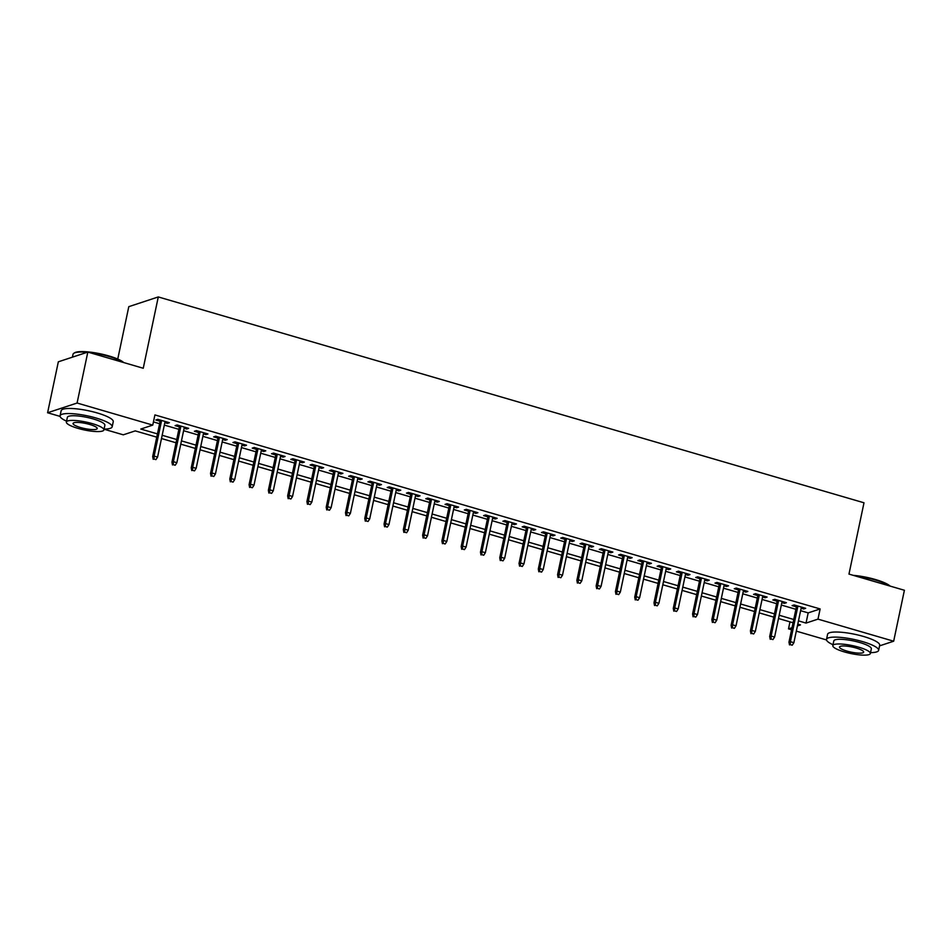 <?xml version="1.0" encoding="UTF-8"?>
<svg xmlns="http://www.w3.org/2000/svg" width="952" height="952" viewBox="0 0 952 952"><rect width="100%" height="100%" fill="white"/><g stroke="black" fill="none" stroke-linecap="round" stroke-linejoin="round"><path stroke-width="1.43" d="M117.751 359.071L128.794 306.663L158.282 296.941L863.999 502.787L848.97 574.092L904.4 590.264L893.666 641.208L879.577 645.861M826.526 639.946L796.312 631.14M791.588 629.76L788.506 628.856L792.016 627.701M789.97 621.858L788.506 628.856M156.759 437.158L135.232 430.887L123.284 434.826L104.042 429.221M60.083 416.393L47.6 412.752L77.088 403.029L152.76 425.104L140.813 429.043L157.449 433.898M77.088 403.029L87.822 352.085L58.334 361.808L47.6 412.752M164.839 422.64L167.385 423.378L169.385 422.724L157.806 419.344L155.819 420.01L160.114 421.26M184.129 428.257L186.675 429.007L188.663 428.352L177.096 424.973L175.097 425.627L179.392 426.877M203.407 433.886L205.953 434.624L207.941 433.969L196.374 430.601L194.386 431.256L198.682 432.505M222.685 439.515L225.231 440.252L227.23 439.598L215.652 436.218L213.665 436.873L217.96 438.134M241.963 445.131L244.521 445.881L246.508 445.215L234.942 441.847L232.942 442.502L237.238 443.751M261.253 450.76L263.799 451.498L265.786 450.843L254.22 447.464L252.232 448.13L256.516 449.38M280.531 456.377L283.077 457.127L285.076 456.472L273.498 453.092L271.51 453.747L275.806 455.008M299.809 462.006L302.355 462.755L304.354 462.089L292.788 458.721L290.788 459.376L295.084 460.625M319.098 467.634L321.645 468.372L323.632 467.718L312.066 464.338L310.078 465.004L314.362 466.254M338.377 473.251L340.923 474.001L342.91 473.346L331.344 469.967L329.356 470.621L333.652 471.871M357.654 478.88L360.201 479.618L362.2 478.963L350.633 475.595L348.634 476.25L352.93 477.499M376.944 484.508L379.491 485.246L381.478 484.592L369.911 481.212L367.924 481.867L372.208 483.128M396.222 490.125L398.769 490.875L400.756 490.209L389.19 486.841L387.202 487.495L391.498 488.745M415.5 495.754L418.047 496.492L420.046 495.837L408.479 492.458L406.48 493.124L410.776 494.374M434.79 501.371L437.337 502.12L439.324 501.466L427.757 498.086L425.758 498.741L430.054 499.99M454.068 507L456.615 507.737L458.602 507.083L447.035 503.715L445.048 504.37L449.344 505.619M473.346 512.628L475.893 513.366L477.892 512.712L466.313 509.332L464.326 509.986L468.622 511.248M492.636 518.245L495.183 518.995L497.17 518.328L485.603 514.961L483.604 515.615L487.9 516.865M511.914 523.874L514.461 524.611L516.448 523.957L504.881 520.577L502.894 521.244L507.19 522.493M531.192 529.49L533.739 530.24L535.738 529.586L524.159 526.206L522.172 526.861L526.468 528.122M550.47 535.119L553.029 535.869L555.016 535.202L543.449 531.835L541.45 532.489L545.746 533.739M569.76 540.748L572.307 541.486L574.294 540.831L562.727 537.452L560.74 538.118L565.024 539.367M589.038 546.365L591.585 547.114L593.584 546.46L582.005 543.08L580.018 543.735L584.314 544.984M608.316 551.993L610.863 552.731L612.862 552.077L601.295 548.709L599.296 549.363L603.592 550.613M627.606 557.622L630.153 558.36L632.14 557.705L620.573 554.326L618.586 554.98L622.87 556.242M646.884 563.239L649.431 563.989L651.418 563.322L639.851 559.954L637.864 560.609L642.16 561.858M666.162 568.868L668.709 569.605L670.708 568.951L659.141 565.571L657.142 566.238L661.438 567.487M685.452 574.484L687.998 575.234L689.986 574.58L678.419 571.2L676.432 571.855L680.716 573.104M704.73 580.113L707.276 580.851L709.264 580.196L697.697 576.829L695.71 577.483L700.006 578.733M724.008 585.742L726.554 586.48L728.554 585.825L716.987 582.445L714.988 583.1L719.284 584.361M743.298 591.359L745.844 592.108L747.832 591.442L736.265 588.074L734.266 588.729L738.562 589.978M762.576 596.987L765.122 597.725L767.11 597.071L755.543 593.691L753.556 594.357L757.851 595.607M781.854 602.604L784.4 603.354L786.4 602.699L774.821 599.32L772.834 599.974L777.129 601.236M800.62 610.684L808.177 612.886L820.136 608.947L154.914 414.917L152.76 425.104M153.439 421.914L159.591 423.711M164.327 425.092L178.881 429.328M183.605 430.709L198.159 434.957M202.883 436.337L217.437 440.586M222.173 441.954L236.727 446.202M241.451 447.583L256.005 451.831M260.729 453.212L275.283 457.448M280.019 458.828L294.573 463.077M299.297 464.457L313.851 468.705M318.575 470.086L333.129 474.322M337.865 475.702L352.418 479.951M357.143 481.331L371.697 485.579M376.421 486.948L390.974 491.196M395.711 492.577L410.264 496.825M414.989 498.205L429.542 502.442M434.267 503.822L448.82 508.07M453.545 509.451L468.098 513.699M472.835 515.068L487.388 519.316M492.113 520.696L506.666 524.945M511.391 526.325L525.944 530.562M530.68 531.942L545.234 536.19M549.958 537.571L564.512 541.819M569.236 543.199L583.79 547.436M588.526 548.816L603.08 553.064M607.804 554.445L622.358 558.693M627.082 560.062L641.636 564.31M646.372 565.69L660.926 569.939M665.65 571.319L680.204 575.555M684.928 576.936L699.482 581.184M704.218 582.564L718.772 586.813M723.496 588.181L738.05 592.43M742.774 593.81L757.328 598.058M762.052 599.439L776.606 603.675M781.342 605.055L795.896 609.304M801.144 608.233L803.69 608.982L805.678 608.316L794.111 604.948L792.112 605.603L796.407 606.852M87.822 352.085L143.252 368.257L158.282 296.941M820.136 608.947L817.982 619.133L893.666 641.208M798.478 620.871L806.035 623.072L817.982 619.133M162.173 435.278L176.727 439.515M181.463 440.895L196.017 445.143M200.741 446.524L215.295 450.772M220.019 452.152L234.573 456.389M239.309 457.769L253.863 462.017M258.587 463.398L273.141 467.646M277.865 469.015L292.419 473.263M297.155 474.643L311.709 478.892M316.433 480.272L330.987 484.508M335.711 485.889L350.265 490.137M355.001 491.518L369.555 495.766M374.279 497.146L388.832 501.383M393.557 502.763L408.11 507.011M412.835 508.392L427.388 512.64M432.125 514.009L446.678 518.257M451.403 519.637L465.956 523.886M470.681 525.266L485.234 529.502M489.971 530.883L504.524 535.131M509.249 536.511L523.802 540.76M528.527 542.128L543.08 546.377M547.817 547.757L562.37 552.005M567.095 553.386L581.648 557.622M586.372 559.002L600.926 563.251M605.662 564.631L620.216 568.88M624.94 570.26L639.494 574.496M644.218 575.877L658.772 580.125M663.508 581.505L678.062 585.754M682.786 587.122L697.34 591.37M702.064 592.751L716.618 596.999M721.342 598.38L735.896 602.616M740.632 603.996L755.186 608.245M759.91 609.625L774.464 613.873M779.188 615.242L793.742 619.49M797.407 625.916L800.453 624.917L797.788 624.143M793.064 622.763L778.51 618.514M773.774 617.134L759.22 612.886M754.496 611.505L739.942 607.269M735.218 605.888L720.664 601.64M715.928 600.26L701.374 596.023M696.65 594.643L682.096 590.395M677.372 589.014L662.818 584.766M658.082 583.386L643.528 579.149M638.804 577.769L624.25 573.52M619.526 572.14L604.972 567.892M600.236 566.523L585.682 562.275M580.958 560.895L566.404 556.646M561.68 555.266L547.126 551.029M542.39 549.649L527.836 545.401M523.112 544.02L508.558 539.772M503.834 538.392L489.28 534.155M484.556 532.775L470.002 528.527M465.266 527.146L450.712 522.91M445.988 521.529L431.435 517.281M426.71 515.901L412.156 511.652M407.42 510.272L392.867 506.036M388.142 504.655L373.589 500.407M368.864 499.026L354.311 494.778M349.574 493.41L335.021 489.161M330.296 487.781L315.743 483.533M311.018 482.152L296.465 477.916M291.728 476.535L277.175 472.287M272.45 470.907L257.897 466.658M253.172 465.278L238.619 461.042M233.883 459.661L219.329 455.413M214.605 454.033L200.051 449.796M195.327 448.416L180.773 444.167M176.049 442.787L161.495 438.539M808.177 612.886L806.035 623.072M803.928 607.804L803.69 608.982M784.65 602.188L784.4 603.354M765.372 596.559L765.122 597.725M746.082 590.942L745.844 592.108M726.804 585.313L726.554 586.48M707.526 579.685L707.276 580.851M688.236 574.068L687.998 575.234M668.958 568.439L668.709 569.605M649.681 562.822L649.431 563.989M630.391 557.194L630.153 558.36M611.113 551.565L610.863 552.731M591.835 545.948L591.585 547.114M572.545 540.319L572.307 541.486M553.267 534.691L553.029 535.869M533.989 529.074L533.739 530.24M514.711 523.445L514.461 524.611M495.421 517.828L495.183 518.995M476.143 512.2L475.893 513.366M456.865 506.571L456.615 507.737M437.575 500.954L437.337 502.12M418.297 495.326L418.047 496.492M399.019 489.709L398.769 490.875M379.729 484.08L379.491 485.246M360.451 478.451L360.201 479.618M341.173 472.835L340.923 474.001M321.883 467.206L321.645 468.372M302.605 461.577L302.355 462.755M283.327 455.96L283.077 457.127M264.037 450.332L263.799 451.498M244.759 444.715L244.521 445.881M225.481 439.086L225.231 440.252M206.203 433.457L205.953 434.624M186.913 427.841L186.675 429.007M167.635 422.212L167.385 423.378M796.657 605.686L788.97 642.148L790.41 641.672L797.919 606.055M790.303 644.647L792.231 645.218L790.303 644.647L790.41 641.672L793.873 642.683L801.382 607.067M788.97 642.148L789.505 644.909M792.231 645.218L793.873 642.683M853.278 575.353A25.99 5.474 11.9 0 1 875.388 579.518A25.99 5.474 11.9 0 1 890.132 586.111M889.561 585.944A26.62 5.605 -168.1 0 0 875.495 580.054A26.62 5.605 -168.1 0 0 855.693 576.055M870.521 652.632A26.62 5.605 -168.1 0 0 878.625 650.359A26.62 5.605 -168.1 0 0 862.524 641.588A26.62 5.605 -168.1 0 0 826.514 639.387A26.62 5.605 -168.1 0 0 833.012 644.73M878.625 650.359L879.696 645.266A26.62 5.605 -168.1 0 0 863.607 636.495A26.62 5.605 -168.1 0 0 827.586 634.282L826.514 639.387M832.822 645.611L833.809 640.922A19.171 4.034 11.9 0 1 859.739 642.505A19.171 4.034 11.9 0 1 871.33 648.824L870.342 653.512A19.171 4.034 -168.1 0 0 858.752 647.193A19.171 4.034 -168.1 0 0 832.822 645.611A19.171 4.034 -168.1 0 0 844.412 651.93A19.171 4.034 -168.1 0 0 870.342 653.512M856.205 648.038A12.352 2.606 -168.1 0 0 839.497 647.015A12.352 2.606 -168.1 0 0 846.959 651.085A12.352 2.606 -168.1 0 0 863.666 652.108A12.352 2.606 -168.1 0 0 856.205 648.038M87.191 352.3A26.62 5.605 -168.1 0 0 73.899 353.24L74.625 352.775A25.99 5.474 11.9 0 1 108.944 355.965A25.99 5.474 11.9 0 1 123.689 362.545M123.105 362.379A26.62 5.605 -168.1 0 0 109.052 356.488A26.62 5.605 -168.1 0 0 89.238 352.502M104.077 429.066A26.62 5.605 -168.1 0 0 112.169 426.805A26.62 5.605 -168.1 0 0 96.081 418.023A26.62 5.605 -168.1 0 0 60.071 415.822A26.62 5.605 -168.1 0 0 66.557 421.165M112.169 426.805L113.252 421.712A26.62 5.605 -168.1 0 0 97.152 412.93A26.62 5.605 -168.1 0 0 61.142 410.728L60.071 415.822M66.378 422.045L67.366 417.357A19.171 4.034 11.9 0 1 93.296 418.951A19.171 4.034 11.9 0 1 104.875 425.27L103.887 429.947A19.171 4.034 -168.1 0 0 92.308 423.628A19.171 4.034 -168.1 0 0 66.378 422.045A19.171 4.034 -168.1 0 0 77.957 428.364A19.171 4.034 -168.1 0 0 103.887 429.947M89.75 424.473A12.352 2.606 -168.1 0 0 73.042 423.45A12.352 2.606 -168.1 0 0 80.515 427.519A12.352 2.606 -168.1 0 0 97.223 428.543A12.352 2.606 -168.1 0 0 89.75 424.473M73.899 353.24A26.62 5.605 -168.1 0 0 73.03 354.287L72.423 357.167M777.379 600.069L769.692 636.519L771.12 636.043L778.629 600.426M771.025 639.03L772.953 639.589L771.025 639.03L771.12 636.043L774.595 637.055L782.104 601.438M769.692 636.519L770.227 639.292M772.953 639.589L774.595 637.055M758.089 594.441L750.414 630.902L751.842 630.426L759.351 594.81M751.735 633.401L753.663 633.961L751.735 633.401L751.842 630.426L755.317 631.438L762.826 595.821M750.414 630.902L750.938 633.663M753.663 633.961L755.317 631.438M738.812 588.812L731.124 625.274L732.564 624.798L740.073 589.181M732.457 627.784L734.385 628.344L732.457 627.784L732.564 624.798L736.027 625.809L743.536 590.192M731.124 625.274L731.66 628.046M734.385 628.344L736.027 625.809M719.533 583.195L711.846 619.645L713.286 619.181L720.783 583.564M713.179 622.156L715.107 622.715L713.179 622.156L713.286 619.181L716.749 620.192L724.258 584.576M711.846 619.645L712.382 622.418M715.107 622.715L716.749 620.192M700.244 577.567L692.568 614.028L693.996 613.552L701.505 577.935M693.889 616.527L695.817 617.098L693.889 616.527L693.996 613.552L697.471 614.564L704.98 578.947M692.568 614.028L693.092 616.789M695.817 617.098L697.471 614.564M680.966 571.938L673.278 608.399L674.718 607.923L682.227 572.307M674.611 610.91L676.539 611.47L674.611 610.91L674.718 607.923L678.193 608.935L685.69 573.318M673.278 608.399L673.814 611.172M676.539 611.47L678.193 608.935M661.688 566.321L654 602.771L655.44 602.307L662.937 566.69M655.333 605.282L657.261 605.841L655.333 605.282L655.44 602.307L658.903 603.318L666.412 567.701M654 602.771L654.536 605.543M657.261 605.841L658.903 603.318M642.398 560.692L634.722 597.154L636.15 596.678L643.659 561.061M636.043 599.653L637.971 600.224L636.043 599.653L636.15 596.678L639.625 597.689L647.134 562.073M634.722 597.154L635.246 599.927M637.971 600.224L639.625 597.689M623.12 555.075L615.432 591.525L616.872 591.049L624.381 555.433M616.765 594.036L618.693 594.595L616.765 594.036L616.872 591.049L620.347 592.073L627.844 556.444M615.432 591.525L615.968 594.298M618.693 594.595L620.347 592.073M603.842 549.447L596.154 585.908L597.594 585.432L605.091 549.816M597.487 588.407L599.415 588.967L597.487 588.407L597.594 585.432L601.057 586.444L608.566 550.827M596.154 585.908L596.69 588.669M599.415 588.967L601.057 586.444M584.552 543.818L576.876 580.28L578.304 579.804L585.813 544.187M578.197 582.791L580.125 583.35L578.197 582.791L578.304 579.804L581.779 580.815L589.288 545.198M576.876 580.28L577.4 583.052M580.125 583.35L581.779 580.815M565.274 538.201L557.586 574.651L559.026 574.187L566.535 538.57M558.919 577.162L560.847 577.721L558.919 577.162L559.026 574.187L562.501 575.198L569.998 539.582M557.586 574.651L558.122 577.424M560.847 577.721L562.501 575.198M545.996 532.573L538.308 569.034L539.748 568.558L547.245 532.942M539.641 571.533L541.569 572.104L539.641 571.533L539.748 568.558L543.211 569.57L550.72 533.953M538.308 569.034L538.844 571.795M541.569 572.104L543.211 569.57M526.706 526.956L519.03 563.405L520.458 562.929L527.967 527.313M520.363 565.916L522.291 566.476L520.363 565.916L520.458 562.929L523.933 563.941L531.442 528.324M519.03 563.405L519.566 566.178M522.291 566.476L523.933 563.941M507.428 521.327L499.752 557.789L501.18 557.313L508.689 521.696M501.073 560.288L503.001 560.847L501.073 560.288L501.18 557.313L504.655 558.324L512.152 522.707M499.752 557.789L500.276 560.549M503.001 560.847L504.655 558.324M488.15 515.698L480.462 552.16L481.902 551.684L489.411 516.067M481.795 554.671L483.723 555.23L481.795 554.671L481.902 551.684L485.365 552.695L492.874 517.079M480.462 552.16L480.998 554.933M483.723 555.23L485.365 552.695M468.872 510.082L461.185 546.531L462.612 546.067L470.121 510.45M462.517 549.042L464.445 549.601L462.517 549.042L462.612 546.067L466.087 547.079L473.596 511.462M461.185 546.531L461.72 549.304M464.445 549.601L466.087 547.079M449.582 504.453L441.906 540.914L443.334 540.438L450.843 504.822M443.227 543.413L445.155 543.985L443.227 543.413L443.334 540.438L446.809 541.45L454.318 505.833M441.906 540.914L442.43 543.675M445.155 543.985L446.809 541.45M430.304 498.824L422.617 535.286L424.057 534.81L431.565 499.193M423.949 537.797L425.877 538.356L423.949 537.797L424.057 534.81L427.519 535.821L435.028 500.205M422.617 535.286L423.152 538.058M425.877 538.356L427.519 535.821M411.026 493.207L403.339 529.657L404.778 529.193L412.275 493.576M404.671 532.168L406.599 532.727L404.671 532.168L404.778 529.193L408.241 530.204L415.75 494.588M403.339 529.657L403.874 532.43M406.599 532.727L408.241 530.204M391.736 487.579L384.061 524.04L385.489 523.564L392.998 487.948M385.382 526.539L387.309 527.111L385.382 526.539L385.489 523.564L388.963 524.576L396.472 488.959M384.061 524.04L384.584 526.813M387.309 527.111L388.963 524.576M372.458 481.962L364.771 518.412L366.211 517.936L373.719 482.319M366.103 520.923L368.031 521.482L366.103 520.923L366.211 517.936L369.685 518.959L377.182 483.33M364.771 518.412L365.306 521.184M368.031 521.482L369.685 518.959M353.18 476.333L345.493 512.795L346.933 512.319L354.43 476.702M346.825 515.294L348.753 515.853L346.825 515.294L346.933 512.319L350.395 513.33L357.904 477.714M345.493 512.795L346.028 515.556M348.753 515.853L350.395 513.33M333.89 470.704L326.215 507.166L327.643 506.69L335.152 471.073M327.536 509.677L329.463 510.236L327.536 509.677L327.643 506.69L331.118 507.702L338.626 472.085M326.215 507.166L326.738 509.939M329.463 510.236L331.118 507.702M314.612 465.088L306.925 501.537L308.365 501.073L315.874 465.457M308.258 504.048L310.185 504.608L308.258 504.048L308.365 501.073L311.839 502.085L319.337 466.468M306.925 501.537L307.46 504.31M310.185 504.608L311.839 502.085M295.334 459.459L287.647 495.921L289.087 495.445L296.584 459.828M288.98 498.42L290.907 498.991L288.98 498.42L289.087 495.445L292.55 496.456L300.058 460.839M287.647 495.921L288.182 498.681M290.907 498.991L292.55 496.456M276.044 453.842L268.369 490.292L269.797 489.816L277.306 454.199M269.69 492.803L271.618 493.362L269.69 492.803L269.797 489.816L273.272 490.827L280.78 455.211M268.369 490.292L268.892 493.065M271.618 493.362L273.272 490.827M256.766 448.213L249.079 484.675L250.519 484.199L258.028 448.582M250.412 487.174L252.34 487.733L250.412 487.174L250.519 484.199L253.994 485.211L261.491 449.594M249.079 484.675L249.614 487.436M252.34 487.733L253.994 485.211M237.488 442.585L229.801 479.046L231.241 478.57L238.738 442.954M231.134 481.557L233.061 482.117L231.134 481.557L231.241 478.57L234.704 479.582L242.213 443.965M229.801 479.046L230.336 481.819M233.061 482.117L234.704 479.582M218.198 436.968L210.523 473.418L211.951 472.954L219.46 437.325M211.856 475.929L213.784 476.488L211.856 475.929L211.951 472.954L215.426 473.965L222.935 438.348M210.523 473.418L211.058 476.19M213.784 476.488L215.426 473.965M198.92 431.339L191.245 467.801L192.673 467.325L200.182 431.708M192.566 470.3L194.494 470.871L192.566 470.3L192.673 467.325L196.148 468.336L203.645 432.72M191.245 467.801L191.768 470.562M194.494 470.871L196.148 468.336M179.642 425.711L171.955 462.172L173.395 461.696L180.904 426.079M173.288 464.683L175.216 465.242L173.288 464.683L173.395 461.696L176.858 462.708L184.367 427.091M171.955 462.172L172.49 464.945M175.216 465.242L176.858 462.708M160.364 420.094L152.677 456.543L154.105 456.079L161.614 420.463M154.01 459.054L155.938 459.614L154.01 459.054L154.105 456.079L157.58 457.091L165.089 421.474M152.677 456.543L153.213 459.316M155.938 459.614L157.58 457.091"/></g></svg>
